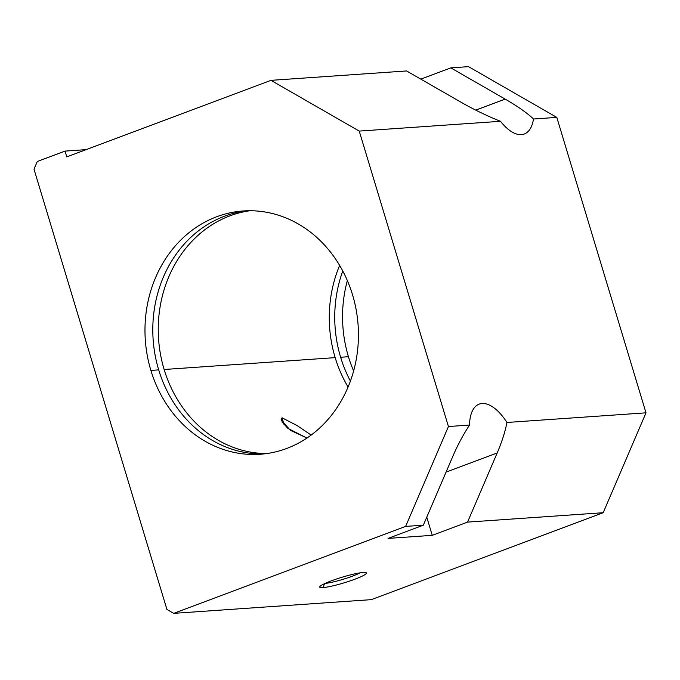 <?xml version="1.0" encoding="UTF-8"?>
<svg xmlns="http://www.w3.org/2000/svg" width="680" height="680" viewBox="0 0 680 680"><rect width="100%" height="100%" fill="white"/><g stroke="black" fill="none" stroke-linecap="round" stroke-linejoin="round"><path stroke-width="1.02" d="M340.629 357.255L348.44 356.719A121.941 106.65 86 0 1 347.361 280.585A121.941 106.65 -94 0 0 348.44 356.719L340.629 357.255A121.941 106.65 86 0 1 342.771 270.988A121.941 106.65 -94 0 0 340.629 357.255A121.941 106.65 -94 0 0 350.404 381.08A121.941 106.65 86 0 1 340.629 357.255M164.144 369.495L335.172 357.637A121.941 106.65 86 0 1 339.643 265.421A121.941 106.65 -94 0 0 335.172 357.637L164.144 369.495A121.941 106.65 86 0 1 249.925 210.74A121.941 106.65 -94 0 0 164.144 369.495A121.941 106.65 -94 0 0 266.764 453.56A121.941 106.65 86 0 1 164.144 369.495M150.875 370.413L158.695 369.869A121.941 106.65 86 0 1 247.189 210.774A121.941 106.65 -94 0 0 158.695 369.869L150.875 370.413A121.941 106.65 -94 0 0 260.142 454.257A121.941 106.65 -94 0 0 352.546 294.814A121.941 106.65 -94 0 0 243.278 210.962A121.941 106.65 -94 0 0 150.875 370.413A121.941 106.65 86 0 1 216.733 216.75A121.941 106.65 86 0 1 352.546 294.814A121.941 106.65 86 0 1 286.688 448.469A121.941 106.65 86 0 1 150.875 370.413M363.248 572.475A24.387 2.983 163.2 0 0 337.951 578.527A24.387 2.983 163.2 0 0 319.804 586.678A24.387 2.983 163.2 0 0 322.915 587.596L324.624 583.61L322.915 587.596A24.387 2.983 163.2 0 0 350.974 580.618A24.387 2.983 163.2 0 0 366.146 572.696A24.387 2.983 163.2 0 0 363.248 572.475A24.387 2.983 -16.8 0 1 354.875 579.224A24.387 2.983 -16.8 0 1 322.915 587.596A24.387 2.983 -16.8 0 1 331.287 580.856A24.387 2.983 -16.8 0 1 363.248 572.475M284.129 424.753L282.03 417.784L281.044 419.909L290.394 430.312L306.944 438.039L287.878 428.366L282.038 421.991L282.03 417.784L284.129 424.753M311.151 435.072L297.05 425.527L282.03 417.784L297.05 425.527L311.151 435.072M325.057 583.414A21.088 2.575 163.2 0 0 359.958 572.875A21.088 2.575 -16.8 0 1 325.057 583.414M467.551 522.112L497.19 452.965L446.054 472.133L497.19 452.965C501.908 441.889 505.163 431.724 506.948 422.467A45.73 21.454 69.4 0 0 479.188 404.124A45.73 21.454 69.4 0 0 469.531 425.059C463.258 434.63 457.733 444.95 452.956 456.034L423.325 525.181L388.034 538.407L432.259 535.338L467.551 522.112L603.194 512.712L646 412.828L506.948 422.467C505.163 431.724 501.908 441.889 497.19 452.965L467.551 522.112L432.259 535.338L426.768 517.14L432.259 535.338L388.034 538.407L423.325 525.181L452.956 456.034C457.733 444.95 463.258 434.63 469.531 425.059L448.435 426.53L405.628 526.405L423.325 525.181L405.628 526.405L173.714 613.351L371.28 599.649L603.194 512.712L467.551 522.112M450.831 67.881L420.835 79.127L450.831 67.881L468.52 66.648L450.831 67.881L505.155 99.102L450.831 67.881M475.728 110.134L505.155 99.102L475.728 110.134M406.598 70.95L460.921 102.17C473.9 109.582 487.101 115.957 500.506 121.295A45.73 21.454 69.4 0 0 524.297 134.002A45.73 21.454 69.4 0 0 533.477 119.008C527.425 113.16 517.99 106.522 505.155 99.102C517.99 106.522 527.425 113.16 533.477 119.008L556.801 117.394L468.52 66.648L556.801 117.394L533.477 119.008A45.73 21.454 -110.6 0 1 500.506 121.295L359.236 131.087L448.435 426.53L469.531 425.059A45.73 21.454 -110.6 0 1 506.948 422.467L646 412.828L556.801 117.394L646 412.828L603.194 512.712L371.28 599.649L173.714 613.351L166.923 609.442L34 169.184L37.289 161.5L65.025 151.105L66.767 156.893L270.954 80.35L406.598 70.95L270.954 80.35L359.236 131.087L500.506 121.295C487.101 115.957 473.9 109.582 460.921 102.17L406.598 70.95M264.044 453.909A121.941 106.65 86 0 1 158.695 369.869A121.941 106.65 -94 0 0 264.044 453.909M348.075 387.03A121.941 106.65 86 0 1 335.172 357.637A121.941 106.65 -94 0 0 348.075 387.03M353.625 370.94A121.941 106.65 86 0 1 348.44 356.719A121.941 106.65 -94 0 0 353.625 370.94M86.122 149.643L65.025 151.105L86.122 149.643M65.025 151.105L37.289 161.5L34 169.184L166.923 609.442L173.714 613.351L405.628 526.405L448.435 426.53L359.236 131.087L270.954 80.35L66.767 156.893L65.025 151.105"/></g></svg>
